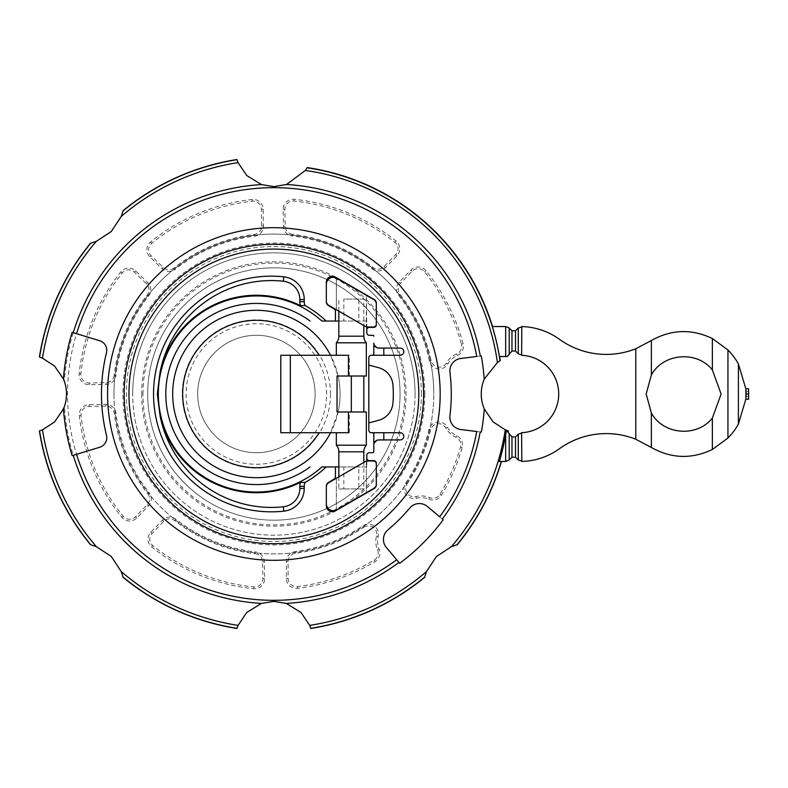 <?xml version="1.0" encoding="UTF-8"?>
<svg xmlns="http://www.w3.org/2000/svg" width="788" height="788" viewBox="0 0 788 788"><rect width="100%" height="100%" fill="white"/><g stroke="black" fill="none" stroke-linecap="round" stroke-linejoin="round"><path stroke-width="0.59" stroke-dasharray="3.94 2.96" d="M142.973 394A130.897 130.897 0 0 1 273.869 263.103A130.897 130.897 0 0 1 404.776 394A130.897 130.897 0 0 1 273.869 524.897A130.897 130.897 0 0 1 142.973 394M421.363 394A147.494 147.494 0 0 0 273.869 246.506A147.494 147.494 0 0 0 126.385 394A147.494 147.494 0 0 0 273.869 541.494A147.494 147.494 0 0 0 421.363 394M280.804 432.73L330.586 432.73A83.705 83.705 0 0 0 338.131 376.014L330.586 355.27L280.804 355.27M348.463 432.73L330.586 432.73L338.131 411.986A83.705 83.705 0 0 0 330.586 355.27L348.463 355.27M363.82 488.944L358.826 488.944L358.826 466.959L343.834 466.959L343.834 488.944L338.83 488.944L363.82 488.944L363.82 462.418M338.83 476.848L338.83 488.944M358.826 299.056L343.834 299.056L343.834 321.041L358.826 321.041L358.826 299.056L363.82 299.056L363.82 325.582M363.82 299.056L343.834 299.056M338.83 311.152L338.83 299.056M366.321 445.2L336.338 445.2M336.338 342.8L366.321 342.8M366.321 411.986L351.33 411.986L351.33 376.014L338.131 376.014L363.82 376.014L337.028 376.014M351.33 411.986L337.028 411.986M418.792 394A144.913 144.913 0 0 1 273.869 538.913A144.913 144.913 0 0 1 128.956 394A144.913 144.913 0 0 1 273.869 249.087A144.913 144.913 0 0 1 418.792 394A144.913 144.913 0 0 0 273.869 249.087A144.913 144.913 0 0 0 128.956 394M113.965 394A159.905 159.905 0 0 0 273.869 553.905A159.905 159.905 0 0 0 433.784 394A159.905 159.905 0 0 1 273.869 553.905A159.905 159.905 0 0 1 113.965 394A159.905 159.905 0 0 1 273.869 234.095A159.905 159.905 0 0 1 433.784 394A159.905 159.905 0 0 0 273.869 234.095A159.905 159.905 0 0 0 113.965 394M501.286 461.463L505.669 461.463L509.206 459.995L509.206 433.676L507.354 431.479L506.231 431.479L507.354 431.479L506.231 431.479L505.669 434.68A235.336 235.336 0 0 1 499.336 461.463L501.286 461.463A237.208 237.208 0 0 1 456.971 544.794L451.455 546.606L436.414 556.545L426.485 571.586L424.663 577.102A237.208 237.208 0 0 1 310.758 628.322L309.694 625.386L300.977 612.453L286.28 603.421A209.785 209.785 0 0 0 398.915 562.455L386.366 547.493A12.49 12.49 0 0 1 387.903 529.891A12.49 12.49 0 0 0 386.366 547.493L399.644 563.331A210.928 210.928 0 0 0 443.201 519.775L427.372 506.487A12.49 12.49 0 0 0 409.77 508.033A177.398 177.398 0 0 1 387.903 529.891A177.398 177.398 0 0 0 409.77 508.033A12.49 12.49 0 0 1 427.372 506.487L442.324 519.036A209.785 209.785 0 0 0 480.207 431.923L481.34 432.06A210.928 210.928 0 0 0 484.275 408.992A38.73 38.73 0 0 1 484.216 379.146A210.869 210.869 0 0 0 481.281 355.949L460.822 358.461A12.49 12.49 0 0 0 449.948 372.379A177.398 177.398 0 0 1 449.948 415.621A12.49 12.49 0 0 0 460.822 429.539A12.49 12.49 0 0 1 449.948 415.621A177.398 177.398 0 0 0 449.948 372.379A12.49 12.49 0 0 1 460.822 358.461L480.316 356.068A209.894 209.894 0 0 0 286.546 184.49L305.35 170.454L307.074 167.824A228.599 228.599 0 0 1 500.045 360.796L497.415 362.519L484.216 379.146M286.28 603.421L273.869 601.382L261.468 603.421L246.762 612.453L238.055 625.386L236.981 628.322A237.208 237.208 0 0 1 123.076 577.102L121.263 571.576L111.335 556.545L96.294 546.606L90.768 544.794A237.208 237.208 0 0 1 39.558 430.888L42.483 429.824L55.426 421.107L64.449 406.401A209.785 209.785 0 0 0 261.468 603.421M64.36 406.667C67.108 397.664 67.108 389.213 64.36 381.333M261.468 184.579A209.785 209.785 0 0 0 64.449 381.599L55.426 366.893L42.483 358.176L39.558 357.112A237.208 237.208 0 0 1 90.768 243.206L96.294 241.394L111.335 231.455L121.263 216.414L123.076 210.898A237.208 237.208 0 0 1 236.981 159.678L238.055 162.614L246.762 175.547L261.468 184.579L273.869 186.618L286.546 184.49M463.078 343.755A195.759 195.759 0 0 0 425.904 270.678A9.998 9.998 0 0 0 410.952 270.028L399.23 282.173A9.998 9.998 0 0 0 398.59 295.313A159.038 159.038 0 0 1 429.45 361.012A9.998 9.998 0 0 0 447.889 363.918A19.986 19.986 0 0 1 457.345 355.516A9.998 9.998 0 0 0 463.078 343.755L461.384 344.208A8.244 8.244 0 0 1 456.656 353.901A21.739 21.739 0 0 0 446.372 363.041A8.244 8.244 0 0 1 431.154 360.648A160.782 160.782 0 0 0 399.959 294.229A8.244 8.244 0 0 1 400.491 283.385L412.213 271.239A8.244 8.244 0 0 1 424.545 271.771A194.015 194.015 0 0 1 461.384 344.208M415.04 394A141.17 141.17 0 0 1 273.869 535.17A141.17 141.17 0 0 1 132.699 394A141.17 141.17 0 0 0 273.869 535.17A141.17 141.17 0 0 0 415.04 394A141.17 141.17 0 0 0 273.869 252.83A141.17 141.17 0 0 0 132.699 394A141.17 141.17 0 0 1 273.869 252.83A141.17 141.17 0 0 1 415.04 394M147.691 394A126.178 126.178 0 0 0 273.869 520.178A126.178 126.178 0 0 0 400.048 394A126.178 126.178 0 0 1 273.869 520.178A126.178 126.178 0 0 1 147.691 394A126.178 126.178 0 0 1 273.869 267.821A126.178 126.178 0 0 1 400.048 394A126.178 126.178 0 0 0 273.869 267.821A126.178 126.178 0 0 0 147.691 394A126.178 126.178 0 0 1 273.869 267.821A126.178 126.178 0 0 1 400.048 394M646.16 394L651.371 413.06C663.319 434.897 697.006 437.675 712.362 418.073L721.119 394L712.362 369.927C697.006 350.325 663.319 353.103 651.371 374.94L646.16 394M197.67 394A58.716 58.716 0 0 0 256.386 452.716A58.716 58.716 0 0 0 315.101 394A58.716 58.716 0 0 0 256.386 335.284A58.716 58.716 0 0 0 197.67 394A58.716 58.716 0 0 0 256.386 452.716A58.716 58.716 0 0 0 315.101 394A58.716 58.716 0 0 0 256.386 335.284A58.716 58.716 0 0 0 197.67 394A58.716 58.716 0 0 0 256.386 452.716A58.716 58.716 0 0 0 315.101 394A58.716 58.716 0 0 0 256.386 335.284A58.716 58.716 0 0 0 197.67 394M330.487 394A74.102 74.102 0 0 1 256.386 468.102A74.102 74.102 0 0 1 182.274 394A74.102 74.102 0 0 1 256.386 319.898A74.102 74.102 0 0 1 330.487 394M326.636 394A70.26 70.26 0 0 0 256.386 323.74A70.26 70.26 0 0 0 186.126 394A70.26 70.26 0 0 0 256.386 464.26A70.26 70.26 0 0 0 326.636 394M748.6 388.74L748.6 399.26M745.881 399.191L745.881 388.74A62.469 62.469 0 0 1 746.098 394A62.469 62.469 0 0 0 745.901 389.045L738.405 363.967A62.469 62.469 0 0 0 727.945 349.971L712.362 338.535C691.687 328.665 671.356 329.325 651.371 340.514L635.778 348.749A79.952 79.952 0 0 1 559.45 339.293A67.463 67.463 0 0 0 521.922 326.567A4.994 4.994 0 0 0 521.804 326.567L521.626 355.309M521.626 432.691L521.804 461.433A4.994 4.994 0 0 0 521.922 461.433A67.463 67.463 0 0 0 559.45 448.707A79.952 79.952 0 0 1 635.778 439.251L651.371 447.486C671.356 458.675 691.687 459.335 712.362 449.465L727.945 438.029A62.469 62.469 0 0 0 738.405 424.033L745.901 398.955A62.469 62.469 0 0 0 746.098 394A62.469 62.469 0 0 1 746.049 396.63L748.6 396.63L746.049 396.63A62.469 62.469 0 0 1 745.881 399.26M748.6 391.37L746.049 391.37L748.6 391.37M745.901 398.955L745.901 389.045M522.493 355.27L518.169 353.704M518.307 353.851L515.5 351.044L511.964 351.044L507.354 356.521L499.405 356.521A228.628 228.628 0 0 0 492.323 326.537L505.669 326.537L509.206 328.005L511.964 330.773L515.5 330.773L518.238 328.025L518.268 353.812M522.533 326.626L518.159 328.113M521.804 432.681A38.73 38.73 0 0 0 558.712 394A38.73 38.73 0 0 0 521.804 355.319M509.206 433.676L511.964 436.956L515.5 436.956L518.307 434.149M518.169 434.296L522.493 432.73M518.159 459.887L522.533 461.374M509.206 459.995L511.964 457.227L515.5 457.227L518.268 459.995L518.268 434.188M292.476 234.302A8.244 8.244 0 0 1 285.187 226.245L284.892 209.381A8.244 8.244 0 0 1 293.993 201.029A194.015 194.015 0 0 1 394.906 242.369A8.244 8.244 0 0 1 395.694 254.544L384.012 266.639A8.244 8.244 0 0 1 372.99 267.408A160.782 160.782 0 0 0 292.476 234.302L292.279 236.036A159.038 159.038 0 0 1 371.916 268.787A9.998 9.998 0 0 0 385.273 267.851L396.955 255.755A9.998 9.998 0 0 0 396 241A195.759 195.759 0 0 0 294.17 199.295A9.998 9.998 0 0 0 283.148 209.411L283.444 226.284A9.998 9.998 0 0 0 292.279 236.036M174.099 267.92A8.244 8.244 0 0 1 163.254 267.378L151.119 255.657A8.244 8.244 0 0 1 151.651 243.325A194.015 194.015 0 0 1 252.239 201.196A8.244 8.244 0 0 1 261.399 209.244L261.695 226.067A8.244 8.244 0 0 1 254.445 234.391A160.782 160.782 0 0 0 174.099 267.92L175.182 269.289A159.038 159.038 0 0 1 254.662 236.134A9.998 9.998 0 0 0 263.448 226.038L263.153 209.214A9.998 9.998 0 0 0 252.042 199.463A195.759 195.759 0 0 0 150.547 241.965A9.998 9.998 0 0 0 149.907 256.918L162.042 268.639A9.998 9.998 0 0 0 175.182 269.289M114.171 375.393A8.244 8.244 0 0 1 106.124 382.682L89.251 382.978A8.244 8.244 0 0 1 80.908 373.876A194.015 194.015 0 0 1 122.238 272.963A8.244 8.244 0 0 1 134.413 272.175L146.519 283.857A8.244 8.244 0 0 1 147.277 294.879A160.782 160.782 0 0 0 114.171 375.393L115.905 375.6A159.038 159.038 0 0 1 148.656 295.953A9.998 9.998 0 0 0 147.73 282.606L135.625 270.924A9.998 9.998 0 0 0 120.879 271.88A195.759 195.759 0 0 0 79.164 373.699A9.998 9.998 0 0 0 89.28 384.731L106.153 384.436A9.998 9.998 0 0 0 115.905 375.6M147.789 493.771A8.244 8.244 0 0 1 147.257 504.615L135.536 516.751A8.244 8.244 0 0 1 123.194 516.219A194.015 194.015 0 0 1 81.066 415.631A8.244 8.244 0 0 1 89.123 406.47L105.937 406.175A8.244 8.244 0 0 1 114.27 413.424A160.782 160.782 0 0 0 147.789 493.771L149.159 492.687A159.038 159.038 0 0 1 116.003 413.217A9.998 9.998 0 0 0 105.907 404.431L89.093 404.727A9.998 9.998 0 0 0 79.332 415.828A195.759 195.759 0 0 0 121.835 517.322A9.998 9.998 0 0 0 136.787 517.972L148.508 505.827A9.998 9.998 0 0 0 149.159 492.687M255.263 553.698A8.244 8.244 0 0 1 262.562 561.755L262.857 578.619A8.244 8.244 0 0 1 253.756 586.971A194.015 194.015 0 0 1 152.833 545.631A8.244 8.244 0 0 1 152.054 533.456L163.737 521.361A8.244 8.244 0 0 1 174.749 520.592A160.782 160.782 0 0 0 255.263 553.698L255.47 551.964A159.038 159.038 0 0 1 175.822 519.213A9.998 9.998 0 0 0 162.476 520.149L150.794 532.245A9.998 9.998 0 0 0 151.749 547A195.759 195.759 0 0 0 253.569 588.705A9.998 9.998 0 0 0 264.601 578.589L264.305 561.716A9.998 9.998 0 0 0 255.47 551.964M363.849 527.251A8.244 8.244 0 0 1 376.457 536.096A21.739 21.739 0 0 0 377.511 549.817A8.244 8.244 0 0 1 374.172 560.081A194.015 194.015 0 0 1 297.352 586.587A8.244 8.244 0 0 1 288.113 578.402L288.113 561.529A8.244 8.244 0 0 1 295.264 553.353A160.782 160.782 0 0 0 363.849 527.251L362.874 525.803A159.038 159.038 0 0 1 295.027 551.62A9.998 9.998 0 0 0 286.369 561.529L286.359 578.402A9.998 9.998 0 0 0 297.569 588.321A195.759 195.759 0 0 0 375.068 561.568A9.998 9.998 0 0 0 379.117 549.138A19.986 19.986 0 0 1 378.151 536.52A9.998 9.998 0 0 0 362.874 525.803M407.13 483.97A160.782 160.782 0 0 0 430.553 430.1A8.244 8.244 0 0 1 445.801 427.963A21.739 21.739 0 0 0 455.937 437.281A8.244 8.244 0 0 1 460.488 447.062A194.015 194.015 0 0 1 439.95 494.293A8.244 8.244 0 0 1 429.588 497.592A21.749 21.749 0 0 0 415.966 496.578A8.244 8.244 0 0 1 407.13 483.97L405.682 482.995A9.998 9.998 0 0 0 416.389 498.272A19.995 19.995 0 0 1 428.899 499.198L429.588 497.592M428.899 499.198A9.998 9.998 0 0 0 441.447 495.189A195.759 195.759 0 0 0 462.172 447.535A9.998 9.998 0 0 0 456.646 435.685A19.986 19.986 0 0 1 447.338 427.116A9.998 9.998 0 0 0 428.849 429.706A159.038 159.038 0 0 1 405.682 482.995M507.984 432.218L506.753 430.75L507.984 432.218A237.208 237.208 0 0 0 508.191 430.888L505.266 429.824L493.15 421.935L484.275 408.982M457.395 544.685L456.813 544.833M481.34 432.06L460.822 429.539L481.34 432.06M90.925 544.833L90.354 544.685M90.354 243.315L90.925 243.167M123.036 211.056L123.184 210.475M424.712 576.944L424.565 577.525M123.184 577.525L123.036 576.944M476.76 356.501L460.822 358.461A12.49 12.49 0 0 0 449.948 372.379A177.398 177.398 0 0 1 449.948 415.621A12.49 12.49 0 0 0 460.822 429.539L476.76 431.499A206.318 206.318 0 0 1 439.665 516.81L427.372 506.487A12.49 12.49 0 0 0 409.77 508.033A177.398 177.398 0 0 1 387.903 529.891A12.49 12.49 0 0 0 386.366 547.493L396.679 559.795A206.318 206.318 0 0 1 67.551 394A206.318 206.318 0 0 1 476.76 356.501M72.161 455.671L99.712 447.249A9.998 9.998 0 0 0 106.488 435.291A172.405 172.405 0 0 1 106.488 352.709A9.998 9.998 0 0 0 99.712 340.751L72.161 332.329M351.33 376.014L366.321 376.014M336.338 277.997L336.338 309.714L336.338 277.997A6.993 6.993 0 0 0 326.34 284.32L326.34 301.055A4.994 4.994 0 0 0 328.842 305.38L365.159 326.35M366.321 326.833A4.994 4.994 0 0 0 367.661 327.02L373.315 327.02A2.994 2.994 0 0 0 376.309 324.026L376.309 303.941A4.994 4.994 0 0 0 373.817 299.607L366.321 295.283L366.321 326.833L366.321 321.041L358.826 321.041M373.817 336.279A0.995 0.995 0 0 0 372.813 335.284L369.316 335.284A2.502 2.502 0 0 1 366.814 332.782L366.321 295.283L336.831 278.262M368.814 422.929L378.575 420.319A19.483 19.483 0 0 0 392.966 402.954A119.431 119.431 0 0 0 392.966 385.046A19.483 19.483 0 0 0 378.575 367.681L368.814 365.071M376.94 347.715L400.196 348.079A3.595 3.595 0 0 1 403.801 351.675A3.595 3.595 0 0 1 400.196 355.27L372.32 355.27A1.497 1.497 0 0 0 373.817 353.773M366.814 329.876A2.502 2.502 0 0 1 369.316 327.375L373.817 327.375A2.502 2.502 0 0 0 376.309 324.883L376.309 303.035A3.999 3.999 0 0 0 374.31 299.578L335.333 277.071A5.999 5.999 0 0 0 326.34 282.271L326.34 302.011A3.999 3.999 0 0 0 328.34 305.478L334.191 308.965A2.502 2.502 0 0 1 335.432 311.132L335.432 321.041M373.817 434.227A1.497 1.497 0 0 0 372.32 432.73L400.196 432.73A3.595 3.595 0 0 1 403.801 436.325A3.595 3.595 0 0 1 400.196 439.921L376.94 440.285M365.159 461.65L328.842 482.62A4.994 4.994 0 0 0 326.34 486.945L326.34 503.68A6.993 6.993 0 0 0 336.338 510.003L336.338 478.286L336.338 510.003M336.831 509.738L373.817 488.393A4.994 4.994 0 0 0 376.309 484.059L376.309 463.974A2.994 2.994 0 0 0 373.315 460.98L367.661 460.98A4.994 4.994 0 0 0 366.321 461.167L366.321 492.717L366.321 461.167M335.432 466.959L335.432 476.868A2.502 2.502 0 0 1 334.191 479.035L328.34 482.522A3.999 3.999 0 0 0 326.34 485.989L326.34 505.729A5.999 5.999 0 0 0 335.333 510.929L374.31 488.422A3.999 3.999 0 0 0 376.309 484.965L376.309 463.117A2.502 2.502 0 0 0 373.817 460.625L369.316 460.625A2.502 2.502 0 0 1 366.814 458.124M343.834 488.944L358.826 488.944M343.834 321.041L338.83 321.041M321.878 321.041L366.814 321.041L366.814 326.951M373.817 343.095L374.231 345.085M374.231 442.915L373.817 444.905M366.814 461.049L366.814 466.959L358.826 466.959M338.83 466.959L343.834 466.959M372.32 432.73L371.315 432.73A2.502 2.502 0 0 1 368.814 430.228L368.814 357.772A2.502 2.502 0 0 1 371.315 355.27L372.32 355.27M321.878 466.959L366.814 466.959L366.814 455.218A2.502 2.502 0 0 1 369.316 452.716L372.813 452.716A0.995 0.995 0 0 0 373.817 451.721M363.82 451.81L338.83 451.81M349.36 376.014L349.36 355.27M349.36 432.73L349.36 411.986M424.781 394A150.912 150.912 0 0 1 273.869 544.912A150.912 150.912 0 0 1 122.958 394A150.912 150.912 0 0 1 273.869 243.088A150.912 150.912 0 0 1 424.781 394M425.904 270.678L424.545 271.771M141.702 394A132.177 132.177 0 0 0 273.869 526.177A132.177 132.177 0 0 0 406.047 394A132.177 132.177 0 0 0 273.869 261.823A132.177 132.177 0 0 0 141.702 394M712.362 369.927L712.362 338.535M727.945 349.971L727.945 438.029M712.362 449.465L712.362 418.073M738.405 363.967L738.405 424.033M651.371 374.94L651.371 340.514M651.371 447.486L651.371 413.06M635.778 439.251L635.778 348.749M515.5 351.044L515.5 330.773M511.964 351.044L511.964 330.773M509.206 354.324L509.206 328.005M511.964 457.227L511.964 436.956M515.5 457.227L515.5 436.956M505.669 356.521L505.669 326.537M505.669 461.463L505.669 434.661M283.444 226.284L285.187 226.245M283.148 209.411L284.892 209.381M294.17 199.295L293.993 201.029M396 241L394.906 242.369M396.955 255.755L395.694 254.544M385.273 267.851L384.012 266.639M371.916 268.787L372.99 267.408M162.042 268.639L163.254 267.378M149.907 256.918L151.119 255.657M150.547 241.965L151.651 243.325M252.042 199.463L252.239 201.196M263.153 209.214L261.399 209.244M263.448 226.038L261.695 226.067M254.662 236.134L254.445 234.391M106.153 384.436L106.124 382.682M89.28 384.731L89.251 382.978M79.164 373.699L80.908 373.876M120.879 271.88L122.238 272.963M135.625 270.924L134.413 272.175M147.73 282.606L146.519 283.857M148.656 295.953L147.277 294.879M148.508 505.827L147.257 504.615M136.787 517.972L135.536 516.751M121.835 517.322L123.194 516.219M79.332 415.828L81.066 415.631M89.093 404.727L89.123 406.47M105.907 404.431L105.937 406.175M116.003 413.217L114.27 413.424M264.305 561.716L262.562 561.755M264.601 578.589L262.857 578.619M253.569 588.705L253.756 586.971M151.749 547L152.833 545.631M150.794 532.245L152.054 533.456M162.476 520.149L163.737 521.361M175.822 519.213L174.749 520.592M378.151 536.52L376.457 536.096M379.117 549.138L377.511 549.817M375.068 561.568L374.172 560.081M297.569 588.321L297.352 586.587M286.359 578.402L288.113 578.402M286.369 561.529L288.113 561.529M295.027 551.62L295.264 553.353M399.23 282.173L400.491 283.385M410.952 270.028L412.213 271.239M457.345 355.516L456.656 353.901M447.889 363.918L446.372 363.041M429.45 361.012L431.154 360.648M398.59 295.313L399.959 294.229M447.338 427.116L445.801 427.963M428.849 429.706L430.553 430.1M456.646 435.685L455.937 437.281M462.172 447.535L460.488 447.062M441.447 495.189L439.95 494.293M416.389 498.272L415.966 496.578M451.455 546.606A234.144 234.144 0 0 0 505.266 429.824M42.483 429.824A234.144 234.144 0 0 0 96.294 546.606M96.294 241.394A234.144 234.144 0 0 0 42.483 358.176M238.055 162.614A234.144 234.144 0 0 0 121.263 216.414M497.415 362.519A225.752 225.752 0 0 0 305.35 170.454M121.263 571.586A234.144 234.144 0 0 0 238.055 625.386M309.694 625.386A234.144 234.144 0 0 0 426.485 571.586M338.83 336.19L363.82 336.19"/><path stroke-width="1.18" d="M124.159 394A149.71 149.71 0 0 1 273.869 244.29A149.71 149.71 0 0 1 423.589 394A149.71 149.71 0 0 1 273.869 543.71A149.71 149.71 0 0 1 124.159 394M300.386 305.596A14.401 14.401 0 0 1 299.844 301.666L299.844 299.578A18.479 18.479 0 0 0 283.316 281.208A113.423 113.423 0 0 0 160.092 372.054A98.756 98.756 0 0 1 300.386 305.596L305.035 305.557A100.943 100.943 0 0 1 326.143 321.041L321.878 321.041A98.047 98.047 0 0 0 158.339 394A98.047 98.047 0 0 0 321.878 466.959L326.143 466.959A100.943 100.943 0 0 1 305.035 482.443L300.386 482.404A98.756 98.756 0 0 1 160.092 415.946A113.423 113.423 0 0 0 283.316 506.792A18.479 18.479 0 0 0 299.844 488.422L299.844 486.334A14.401 14.401 0 0 1 300.386 482.404M172.68 394A83.705 83.705 0 0 1 330.586 355.27A83.705 83.705 0 0 0 172.68 394A83.705 83.705 0 0 0 330.586 432.73A83.705 83.705 0 0 1 172.68 394A83.705 83.705 0 0 0 330.586 432.73M160.092 372.054L157.304 394L160.092 415.946M363.82 462.418L363.82 451.81A9.998 9.998 0 0 1 366.321 445.2L366.321 411.986L337.028 411.986L337.028 376.014L366.321 376.014L366.321 342.8L336.338 342.8A9.998 9.998 0 0 0 338.83 336.19L338.83 311.152M336.338 432.73L336.338 445.2A9.998 9.998 0 0 1 338.83 451.81L338.83 476.848M363.82 325.582L363.82 336.19A9.998 9.998 0 0 0 366.321 342.8M305.035 482.443A9.998 9.998 0 0 0 304.247 486.334L304.247 488.422A22.882 22.882 0 0 1 283.779 511.176A117.826 117.826 0 0 1 154.202 406.401A117.826 117.826 0 0 1 283.779 276.824A22.882 22.882 0 0 1 304.247 299.578L304.247 301.666A9.998 9.998 0 0 0 305.035 305.557M418.792 394A144.913 144.913 0 0 0 273.869 249.087A144.913 144.913 0 0 0 128.956 394A144.913 144.913 0 0 0 273.869 538.913A144.913 144.913 0 0 0 418.792 394M336.338 355.27L336.338 342.8M363.82 376.014L363.82 411.986M440.177 394A166.307 166.307 0 0 1 273.869 560.307A166.307 166.307 0 0 1 107.572 394A166.307 166.307 0 0 1 273.869 227.693A166.307 166.307 0 0 1 440.177 394M286.546 184.49A209.894 209.894 0 0 1 480.316 356.068L481.281 355.949A210.869 210.869 0 0 1 484.216 379.146L497.415 362.519L500.045 360.796A228.599 228.599 0 0 0 307.074 167.824L305.35 170.454L286.546 184.49L273.869 186.618L261.468 184.579L246.762 175.547L238.055 162.614L236.981 159.678A237.208 237.208 0 0 0 123.076 210.898L121.263 216.424L111.335 231.455L96.294 241.394L90.768 243.206A237.208 237.208 0 0 0 39.558 357.112L42.483 358.176L54.589 366.065L63.473 379.018A210.928 210.928 0 0 1 72.161 332.329L99.712 340.751A9.998 9.998 0 0 1 106.488 352.709A172.405 172.405 0 0 0 106.488 435.291A9.998 9.998 0 0 1 99.712 447.249L72.161 455.671A210.928 210.928 0 0 1 63.473 408.992L54.589 421.935L42.483 429.824L39.558 430.888A237.208 237.208 0 0 0 90.768 544.794L96.294 546.606L111.335 556.545L121.263 571.586L123.076 577.102A237.208 237.208 0 0 0 236.981 628.322L238.055 625.386L246.762 612.453L261.468 603.421L273.869 601.382L286.28 603.421L300.977 612.453L309.694 625.386L310.758 628.322A237.208 237.208 0 0 0 424.663 577.102L426.485 571.576L436.414 556.545L451.455 546.606L456.971 544.794A237.208 237.208 0 0 0 501.286 461.463M721.119 394L712.362 418.073C697.006 437.675 663.319 434.897 651.371 413.06L646.16 394L651.371 374.94C663.319 353.103 697.006 350.325 712.362 369.927L721.119 394M745.881 399.191L748.6 399.26L748.6 388.74L745.881 388.74M748.6 394L746.098 394A62.469 62.469 0 0 1 745.901 398.955L745.901 389.045A62.469 62.469 0 0 1 746.098 394M745.901 398.955L738.405 424.033A62.469 62.469 0 0 1 727.945 438.029L712.362 449.465C691.687 459.335 671.356 458.675 651.371 447.486L635.778 439.251A79.952 79.952 0 0 0 559.45 448.707A67.463 67.463 0 0 1 521.922 461.433A4.994 4.994 0 0 1 521.804 461.433L521.626 432.691M521.626 355.309L521.804 326.567A4.994 4.994 0 0 1 521.922 326.567A67.463 67.463 0 0 1 559.45 339.293A79.952 79.952 0 0 0 635.778 348.749L651.371 340.514C671.356 329.325 691.687 328.665 712.362 338.535L727.945 349.971A62.469 62.469 0 0 1 738.405 363.967L745.901 389.045M518.159 328.113L522.533 326.626M505.669 356.521L505.669 326.537L492.323 326.537A228.628 228.628 0 0 1 499.405 356.521L507.354 356.521L511.964 351.044L515.5 351.044L518.307 353.851M518.169 353.704L522.493 355.27M518.268 353.812L518.268 328.005L515.5 330.773L511.964 330.773L509.206 328.005L505.669 326.537M521.804 355.319A38.73 38.73 0 0 1 558.712 394A38.73 38.73 0 0 1 521.804 432.681M522.493 432.73L518.169 434.296M518.307 434.149L515.5 436.956L511.964 436.956L507.354 431.479L506.231 431.479L505.669 434.68A235.336 235.336 0 0 1 499.336 461.463L505.669 461.463L505.669 434.661M522.533 461.374L518.159 459.887M518.268 434.188L518.268 459.995L515.5 457.227L511.964 457.227L509.206 459.995L505.669 461.463M508.112 432.376A237.365 237.365 0 0 0 508.349 430.938M456.813 544.833L457.395 544.685M457.237 544.725A237.365 237.365 0 0 0 501.444 461.463M90.354 544.685L90.925 544.833M39.4 430.938A237.365 237.365 0 0 0 90.512 544.725M90.925 243.167L90.354 243.315M90.512 243.275A237.365 237.365 0 0 0 39.4 357.062M123.184 210.475L123.036 211.056M236.932 159.531A237.365 237.365 0 0 0 123.145 210.632M500.301 360.648A228.865 228.865 0 0 0 499.651 356.521M492.569 326.537A228.865 228.865 0 0 0 307.221 167.578M507.974 432.218A237.208 237.208 0 0 0 508.191 430.888L505.266 429.824L493.15 421.935L484.275 408.982A210.928 210.928 0 0 1 481.34 432.06L480.207 431.923A209.785 209.785 0 0 1 442.324 519.036L443.201 519.775A210.928 210.928 0 0 1 399.644 563.331L386.366 547.493A12.49 12.49 0 0 1 387.903 529.891A177.398 177.398 0 0 0 409.77 508.033A12.49 12.49 0 0 1 427.372 506.487L439.665 516.81A206.318 206.318 0 0 0 476.76 431.499L460.822 429.539A12.49 12.49 0 0 1 449.948 415.621A177.398 177.398 0 0 0 449.948 372.379A12.49 12.49 0 0 1 460.822 358.461L476.76 356.501A206.318 206.318 0 0 0 76.564 333.679M484.216 379.146A38.73 38.73 0 0 0 484.275 408.992M424.565 577.525L424.712 576.944M123.145 577.368A237.365 237.365 0 0 0 236.932 628.469M123.036 576.944L123.184 577.525M310.807 628.469A237.365 237.365 0 0 0 424.604 577.368M63.473 408.992A38.73 38.73 0 0 0 63.473 379.008M286.28 603.421A209.785 209.785 0 0 0 398.915 562.455L396.679 559.795A206.318 206.318 0 0 1 76.564 454.321M336.338 445.2L366.321 445.2M348.463 376.014L348.463 355.27L280.804 355.27L280.804 432.73L348.463 432.73L348.463 411.986M365.051 326.291C366.735 327.059 366.735 327.059 365.051 326.291M337.609 278.775C335.924 277.711 335.924 277.711 337.609 278.775M326.34 301.055A4.994 4.994 0 0 0 328.842 305.38L365.159 326.35A4.994 4.994 0 0 0 367.661 327.02L373.315 327.02A2.994 2.994 0 0 0 376.309 324.026L376.309 303.941A4.994 4.994 0 0 0 373.817 299.607L336.831 278.262A6.993 6.993 0 0 0 326.34 284.32L326.34 301.055M326.34 486.945A4.994 4.994 0 0 1 328.842 482.62L365.159 461.65A4.994 4.994 0 0 1 367.661 460.98L373.315 460.98A2.994 2.994 0 0 1 376.309 463.974L376.309 484.059A4.994 4.994 0 0 1 373.817 488.393L336.831 509.738A6.993 6.993 0 0 1 326.34 503.68L326.34 486.945M392.966 402.954A19.483 19.483 0 0 1 378.575 420.319L368.814 422.929L368.814 365.071L378.575 367.681A19.483 19.483 0 0 1 392.966 385.046A119.431 119.431 0 0 1 392.966 402.954M373.817 355.27L373.817 343.095A4.994 4.994 0 0 0 378.811 348.079L400.196 348.079A3.595 3.595 0 0 1 403.801 351.675A3.595 3.595 0 0 1 400.196 355.27L371.315 355.27A2.502 2.502 0 0 0 368.814 357.772L368.814 365.071M338.83 321.041L335.432 321.041L335.432 311.132A2.502 2.502 0 0 0 334.191 308.965L328.34 305.478A3.999 3.999 0 0 1 326.34 302.011L326.34 282.271A5.999 5.999 0 0 1 335.333 277.071L374.31 299.578A3.999 3.999 0 0 1 376.309 303.035L376.309 324.883A2.502 2.502 0 0 1 373.817 327.375L369.316 327.375A2.502 2.502 0 0 0 366.814 329.876L366.814 326.951M368.814 422.929L368.814 430.228A2.502 2.502 0 0 0 371.315 432.73L400.196 432.73A3.595 3.595 0 0 1 403.801 436.325A3.595 3.595 0 0 1 400.196 439.921L378.811 439.921A4.994 4.994 0 0 0 373.817 444.915L373.817 432.73M365.051 461.709C366.735 460.941 366.735 460.941 365.051 461.709M373.817 444.915L373.817 451.721A0.995 0.995 0 0 1 372.813 452.716L369.316 452.716A2.502 2.502 0 0 0 366.814 455.218L366.814 458.124A2.502 2.502 0 0 0 369.316 460.625L373.817 460.625A2.502 2.502 0 0 1 376.309 463.117L376.309 484.965A3.999 3.999 0 0 1 374.31 488.422L335.333 510.929A5.999 5.999 0 0 1 326.34 505.729L326.34 485.989A3.999 3.999 0 0 1 328.34 482.522L334.191 479.035A2.502 2.502 0 0 0 335.432 476.868L335.432 466.959L326.143 466.959M374.231 345.085L376.94 347.715M372.32 355.27A1.497 1.497 0 0 0 373.817 353.773L373.817 343.085M373.817 451.721L373.817 434.227A1.497 1.497 0 0 0 372.32 432.73M376.94 440.285L374.231 442.915M326.143 321.041L335.432 321.041M366.814 329.876L366.814 332.782A2.502 2.502 0 0 0 369.316 335.284L372.813 335.284A0.995 0.995 0 0 1 373.817 336.279M335.432 466.959L338.83 466.959M366.814 461.049L366.814 458.124M310.058 321.041A90.571 90.571 0 0 0 165.805 394A90.571 90.571 0 0 0 310.058 466.959M363.82 336.19L338.83 336.19M319.101 355.27A73.708 73.708 0 0 0 182.678 394A73.708 73.708 0 0 0 319.101 432.73M283.779 511.176L283.316 506.792M351.33 376.014L351.33 411.986M73.254 455.336A209.785 209.785 0 0 0 261.468 603.421M261.468 184.579A209.785 209.785 0 0 0 73.254 332.664M738.405 363.967L738.405 424.033M727.945 349.971L727.945 438.029M712.362 449.465L712.362 418.073M712.362 369.927L712.362 338.535M651.371 447.486L651.371 413.06M651.371 374.94L651.371 340.514M635.778 439.251L635.778 348.749M515.5 351.044L515.5 330.773M511.964 351.044L511.964 330.773M509.206 354.324L509.206 328.005M515.5 457.227L515.5 436.956M511.964 457.227L511.964 436.956M509.206 459.995L509.206 433.676M497.415 362.519A225.752 225.752 0 0 0 305.35 170.454M451.455 546.606A234.144 234.144 0 0 0 505.266 429.824M309.694 625.386A234.144 234.144 0 0 0 426.485 571.586M121.263 571.586A234.144 234.144 0 0 0 238.055 625.386M42.483 429.824A234.144 234.144 0 0 0 96.294 546.606M96.294 241.394A234.144 234.144 0 0 0 42.483 358.176M238.055 162.614A234.144 234.144 0 0 0 121.263 216.414M290.339 432.73L290.339 355.27M304.247 301.666L299.844 301.666M304.247 299.578L299.844 299.578M283.779 276.824L283.316 281.208M304.247 488.422L299.844 488.422M304.247 486.334L299.844 486.334M338.83 451.81L363.82 451.81M383.805 355.27L383.805 348.079M383.805 432.73L383.805 439.921"/></g></svg>
